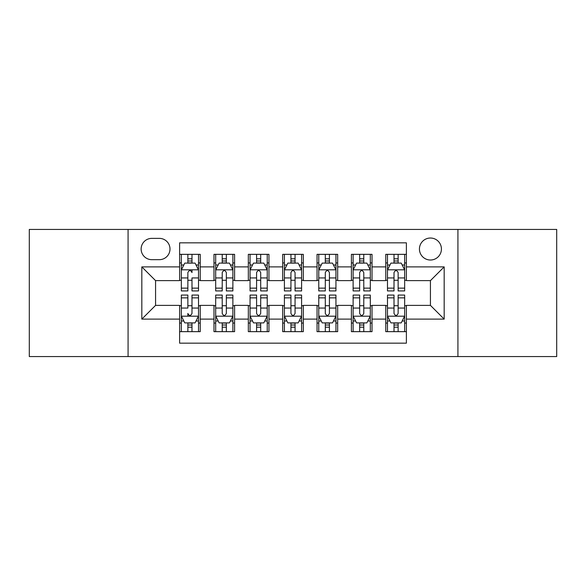 <?xml version="1.0" encoding="UTF-8"?>
<svg xmlns="http://www.w3.org/2000/svg" width="586" height="586" viewBox="0 0 586 586"><rect width="100%" height="100%" fill="white"/><g stroke="black" fill="none" stroke-linecap="round" stroke-linejoin="round"><path stroke-width="0.88" d="M430.432 238.026A10.995 10.995 0 0 0 419.437 249.021A10.995 10.995 0 0 0 430.432 260.016A10.995 10.995 0 0 0 441.426 249.021A10.995 10.995 0 0 0 430.432 238.026M457.922 356.566L556.7 356.566L556.7 229.434L457.922 229.434L457.922 356.566L128.078 356.566L128.078 229.434L29.3 229.434L29.3 356.566L128.078 356.566M406.384 254.346L385.764 254.346L385.764 266.886L372.022 266.886L372.022 280.628L385.764 280.628L385.764 266.886M372.022 266.886L372.022 254.346L351.41 254.346L351.41 266.886L337.668 266.886L337.668 280.628L351.41 280.628L351.41 266.886M337.668 266.886L337.668 254.346L317.048 254.346L317.048 266.886L303.306 266.886L303.306 280.628L317.048 280.628L317.048 266.886M303.306 266.886L303.306 254.346L282.694 254.346L282.694 266.886L268.952 266.886L268.952 280.628L282.694 280.628L282.694 266.886M268.952 266.886L268.952 254.346L248.332 254.346L248.332 266.886L234.59 266.886L234.59 280.628L248.332 280.628L248.332 266.886M234.59 266.886L234.59 254.346L213.978 254.346L213.978 280.628L200.236 280.628L200.236 254.346L179.616 254.346M179.616 331.654L200.236 331.654L200.236 305.372L213.978 305.372L213.978 331.654L234.59 331.654L234.59 305.372L248.332 305.372L248.332 319.114L234.59 319.114M248.332 319.114L248.332 331.654L268.952 331.654L268.952 305.372L282.694 305.372L282.694 319.114L268.952 319.114M282.694 319.114L282.694 331.654L303.306 331.654L303.306 305.372L317.048 305.372L317.048 319.114L303.306 319.114M317.048 319.114L317.048 331.654L337.668 331.654L337.668 305.372L351.41 305.372L351.41 319.114L337.668 319.114M351.41 319.114L351.41 331.654L372.022 331.654L372.022 305.372L385.764 305.372L385.764 319.114L372.022 319.114M151.789 259.671L159.348 259.671A10.651 10.651 0 0 0 169.999 249.021A10.651 10.651 0 0 0 159.348 238.37L151.789 238.37A10.651 10.651 0 0 0 141.138 249.021A10.651 10.651 0 0 0 151.789 259.671M457.922 229.434L128.078 229.434M406.384 266.886L406.384 242.838L179.616 242.838L179.616 280.628L155.568 280.628L155.568 305.372L179.616 305.372L179.616 343.162L406.384 343.162L406.384 305.372L430.432 305.372L430.432 280.628L406.384 280.628L406.384 266.886L444.173 266.886L444.173 319.114L406.384 319.114M179.616 319.114L141.827 319.114L141.827 266.886L179.616 266.886M385.764 319.114L385.764 331.654L406.384 331.654M179.616 262.938L181.338 262.938M187.864 262.938L191.988 262.938M198.515 262.938L200.236 262.938M179.616 280.284L181.338 280.284M187.864 280.284L191.988 280.284M198.515 280.284L200.236 280.284M179.616 305.716L181.338 305.716M187.864 305.716L191.988 305.716M198.515 305.716L200.236 305.716M179.616 323.062L181.338 323.062M187.864 323.062L191.988 323.062M198.515 323.062L200.236 323.062M213.978 280.284L215.692 280.284M222.219 280.284L226.343 280.284M232.876 280.284L234.59 280.284M213.978 262.938L215.692 262.938M222.219 262.938L226.343 262.938M232.876 262.938L234.59 262.938M213.978 305.716L215.692 305.716M222.219 305.716L226.343 305.716M232.876 305.716L234.59 305.716M213.978 323.062L215.692 323.062M222.219 323.062L226.343 323.062M232.876 323.062L234.59 323.062M248.332 305.716L250.054 305.716M256.58 305.716L260.704 305.716M267.231 305.716L268.952 305.716M248.332 323.062L250.054 323.062M256.58 323.062L260.704 323.062M267.231 323.062L268.952 323.062M248.332 262.938L250.054 262.938M256.58 262.938L260.704 262.938M267.231 262.938L268.952 262.938M248.332 280.284L250.054 280.284M256.58 280.284L260.704 280.284M267.231 280.284L268.952 280.284M282.694 305.716L284.408 305.716M290.942 305.716L295.058 305.716M301.592 305.716L303.306 305.716M282.694 323.062L284.408 323.062M290.942 323.062L295.058 323.062M301.592 323.062L303.306 323.062M282.694 262.938L284.408 262.938M290.942 262.938L295.058 262.938M301.592 262.938L303.306 262.938M282.694 280.284L284.408 280.284M290.942 280.284L295.058 280.284M301.592 280.284L303.306 280.284M317.048 305.716L318.769 305.716M325.296 305.716L329.42 305.716M335.946 305.716L337.668 305.716M317.048 323.062L318.769 323.062M325.296 323.062L329.42 323.062M335.946 323.062L337.668 323.062M317.048 262.938L318.769 262.938M325.296 262.938L329.42 262.938M335.946 262.938L337.668 262.938M317.048 280.284L318.769 280.284M325.296 280.284L329.42 280.284M335.946 280.284L337.668 280.284M351.41 305.716L353.124 305.716M359.658 305.716L363.781 305.716M370.308 305.716L372.022 305.716M351.41 323.062L353.124 323.062M359.658 323.062L363.781 323.062M370.308 323.062L372.022 323.062M351.41 262.938L353.124 262.938M359.658 262.938L363.781 262.938M370.308 262.938L372.022 262.938M351.41 280.284L353.124 280.284M359.658 280.284L363.781 280.284M370.308 280.284L372.022 280.284M385.764 305.716L387.485 305.716M394.012 305.716L398.136 305.716M404.662 305.716L406.384 305.716M385.764 323.062L387.485 323.062M394.012 323.062L398.136 323.062M404.662 323.062L406.384 323.062M385.764 262.938L387.485 262.938M394.012 262.938L398.136 262.938M404.662 262.938L406.384 262.938M385.764 280.284L387.485 280.284M394.012 280.284L398.136 280.284M404.662 280.284L406.384 280.284M155.568 280.628L141.827 266.886M155.568 305.372L141.827 319.114M444.173 266.886L430.432 280.628M444.173 319.114L430.432 305.372M191.988 254.346L191.988 263.107L191.988 258.814L187.864 258.814M198.515 288.136L191.988 288.136L191.988 290.942L198.515 290.942L198.515 269.978L195.079 263.107L184.773 263.107L181.338 269.978L181.338 277.94L181.338 254.346M181.338 284.144L181.338 286.473M181.338 265.07L181.338 258.814M181.338 288.136L181.338 290.942L187.864 290.942L187.864 288.136L181.338 288.136L181.338 277.94L187.864 277.94L187.864 284.144M198.515 265.07L198.515 258.814M191.988 288.136L191.988 277.94L198.515 277.94L198.515 254.346M187.864 263.107L187.864 254.346M191.988 284.144L191.988 286.473M187.864 288.136L187.864 272.556C189.241 269.912 190.611 269.912 191.988 272.556L191.988 269.809M187.864 331.654L187.864 322.893L187.864 327.186L191.988 327.186M181.338 297.864L187.864 297.864L187.864 295.058L181.338 295.058L181.338 316.022L184.773 322.893L195.079 322.893L198.515 316.022L198.515 308.06L198.515 331.654M198.515 301.856L198.515 299.527M198.515 320.93L198.515 327.186M198.515 297.864L198.515 295.058L191.988 295.058L191.988 297.864L198.515 297.864L198.515 308.06L191.988 308.06L191.988 301.856M181.338 320.93L181.338 327.186M187.864 297.864L187.864 308.06L181.338 308.06L181.338 331.654M191.988 322.893L191.988 331.654M187.864 301.856L187.864 299.527M191.988 297.864L191.988 313.444C190.611 316.088 189.234 316.088 187.864 313.444L187.864 316.191M226.343 258.814L222.219 258.814M232.876 288.136L226.343 288.136L226.343 290.942L232.876 290.942L232.876 269.978L229.434 263.107L219.127 263.107L215.692 269.978L215.692 290.942L222.219 290.942L222.219 288.136L215.692 288.136M215.692 269.978L215.692 254.346M232.876 269.978L232.876 254.346M222.219 263.107L222.219 254.346M226.343 254.346L226.343 263.107M226.343 288.136L226.343 272.556C224.973 269.912 223.596 269.912 222.219 272.556L222.219 288.136M260.704 258.814L256.58 258.814M267.231 288.136L260.704 288.136L260.704 290.942L267.231 290.942L267.231 269.978L263.795 263.107L253.489 263.107L250.054 269.978L250.054 290.942L256.58 290.942L256.58 288.136L250.054 288.136M250.054 269.978L250.054 254.346M267.231 269.978L267.231 254.346M256.58 263.107L256.58 254.346M260.704 254.346L260.704 263.107M260.704 288.136L260.704 272.556C259.334 269.912 257.957 269.912 256.58 272.556L256.58 288.136M295.058 258.814L290.942 258.814M301.592 288.136L295.058 288.136L295.058 290.942L301.592 290.942L301.592 269.978L298.157 263.107L287.843 263.107L284.408 269.978L284.408 290.942L290.942 290.942L290.942 288.136L284.408 288.136M284.408 269.978L284.408 254.346M301.592 269.978L301.592 254.346M290.942 263.107L290.942 254.346M295.058 254.346L295.058 263.107M295.058 288.136L295.058 272.556C293.689 269.912 292.311 269.912 290.942 272.556L290.942 288.136M329.42 258.814L325.296 258.814M335.946 288.136L329.42 288.136L329.42 290.942L335.946 290.942L335.946 269.978L332.511 263.107L322.205 263.107L318.769 269.978L318.769 290.942L325.296 290.942L325.296 288.136L318.769 288.136M318.769 269.978L318.769 254.346M335.946 269.978L335.946 254.346M325.296 263.107L325.296 254.346M329.42 254.346L329.42 263.107M329.42 288.136L329.42 272.556C328.05 269.912 326.673 269.912 325.296 272.556L325.296 288.136M222.219 327.186L226.343 327.186M215.692 297.864L222.219 297.864L222.219 295.058L215.692 295.058L215.692 316.022L219.127 322.893L229.434 322.893L232.876 316.022L232.876 295.058L226.343 295.058L226.343 297.864L232.876 297.864M232.876 316.022L232.876 331.654M215.692 316.022L215.692 331.654M226.343 322.893L226.343 331.654M222.219 331.654L222.219 322.893M222.219 297.864L222.219 313.444C223.596 316.088 224.965 316.088 226.343 313.444L226.343 297.864M256.58 327.186L260.704 327.186M250.054 297.864L256.58 297.864L256.58 295.058L250.054 295.058L250.054 316.022L253.489 322.893L263.795 322.893L267.231 316.022L267.231 295.058L260.704 295.058L260.704 297.864L267.231 297.864M267.231 316.022L267.231 331.654M250.054 316.022L250.054 331.654M260.704 322.893L260.704 331.654M256.58 331.654L256.58 322.893M256.58 297.864L256.58 313.444C257.95 316.088 259.327 316.088 260.704 313.444L260.704 297.864M290.942 327.186L295.058 327.186M284.408 297.864L290.942 297.864L290.942 295.058L284.408 295.058L284.408 316.022L287.843 322.893L298.157 322.893L301.592 316.022L301.592 295.058L295.058 295.058L295.058 297.864L301.592 297.864M301.592 316.022L301.592 331.654M284.408 316.022L284.408 331.654M295.058 322.893L295.058 331.654M290.942 331.654L290.942 322.893M290.942 297.864L290.942 313.444C292.311 316.088 293.689 316.088 295.058 313.444L295.058 297.864M325.296 327.186L329.42 327.186M318.769 297.864L325.296 297.864L325.296 295.058L318.769 295.058L318.769 316.022L322.205 322.893L332.511 322.893L335.946 316.022L335.946 295.058L329.42 295.058L329.42 297.864L335.946 297.864M335.946 316.022L335.946 331.654M318.769 316.022L318.769 331.654M329.42 322.893L329.42 331.654M325.296 331.654L325.296 322.893M325.296 297.864L325.296 313.444C326.666 316.088 328.043 316.088 329.42 313.444L329.42 297.864M363.781 258.814L359.658 258.814M370.308 288.136L363.781 288.136L363.781 290.942L370.308 290.942L370.308 269.978L366.873 263.107L356.566 263.107L353.124 269.978L353.124 290.942L359.658 290.942L359.658 288.136L353.124 288.136M353.124 269.978L353.124 254.346M370.308 269.978L370.308 254.346M359.658 263.107L359.658 254.346M363.781 254.346L363.781 263.107M363.781 288.136L363.781 272.556C362.404 269.912 361.035 269.912 359.658 272.556L359.658 288.136M359.658 327.186L363.781 327.186M353.124 297.864L359.658 297.864L359.658 295.058L353.124 295.058L353.124 316.022L356.566 322.893L366.873 322.893L370.308 316.022L370.308 295.058L363.781 295.058L363.781 297.864L370.308 297.864M370.308 316.022L370.308 331.654M353.124 316.022L353.124 331.654M363.781 322.893L363.781 331.654M359.658 331.654L359.658 322.893M359.658 297.864L359.658 313.444C361.027 316.088 362.404 316.088 363.781 313.444L363.781 297.864M398.136 258.814L394.012 258.814M404.662 288.136L398.136 288.136L398.136 290.942L404.662 290.942L404.662 269.978L401.227 263.107L390.921 263.107L387.485 269.978L387.485 290.942L394.012 290.942L394.012 288.136L387.485 288.136M387.485 269.978L387.485 254.346M404.662 269.978L404.662 254.346M394.012 263.107L394.012 254.346M398.136 254.346L398.136 263.107M398.136 288.136L398.136 272.556C396.766 269.912 395.389 269.912 394.012 272.556L394.012 288.136M394.012 327.186L398.136 327.186M387.485 297.864L394.012 297.864L394.012 295.058L387.485 295.058L387.485 316.022L390.921 322.893L401.227 322.893L404.662 316.022L404.662 295.058L398.136 295.058L398.136 297.864L404.662 297.864M404.662 316.022L404.662 331.654M387.485 316.022L387.485 331.654M398.136 322.893L398.136 331.654M394.012 331.654L394.012 322.893M394.012 297.864L394.012 313.444C395.389 316.088 396.759 316.088 398.136 313.444L398.136 297.864M213.978 319.114L200.236 319.114M213.978 266.886L200.236 266.886M198.427 269.809L181.418 269.809M181.338 264.997L183.828 264.997M196.024 264.997L198.515 264.997M191.988 260.997L187.864 260.997M181.418 316.191L198.427 316.191M198.515 321.003L196.024 321.003M183.828 321.003L181.338 321.003M187.864 325.003L191.988 325.003M232.789 269.809L215.78 269.809M215.692 264.997L218.182 264.997M230.386 264.997L232.876 264.997M222.219 277.94L215.692 277.94M232.876 277.94L226.343 277.94M226.343 260.997L222.219 260.997M267.143 269.809L250.141 269.809M250.054 264.997L252.544 264.997M264.74 264.997L267.231 264.997M256.58 277.94L250.054 277.94M267.231 277.94L260.704 277.94M260.704 260.997L256.58 260.997M301.504 269.809L284.496 269.809M284.408 264.997L286.898 264.997M299.102 264.997L301.592 264.997M290.942 277.94L284.408 277.94M301.592 277.94L295.058 277.94M295.058 260.997L290.942 260.997M335.859 269.809L318.857 269.809M318.769 264.997L321.26 264.997M333.456 264.997L335.946 264.997M325.296 277.94L318.769 277.94M335.946 277.94L329.42 277.94M329.42 260.997L325.296 260.997M215.78 316.191L232.789 316.191M232.876 321.003L230.386 321.003M218.182 321.003L215.692 321.003M226.343 308.06L232.876 308.06M215.692 308.06L222.219 308.06M222.219 325.003L226.343 325.003M250.141 316.191L267.143 316.191M267.231 321.003L264.74 321.003M252.544 321.003L250.054 321.003M260.704 308.06L267.231 308.06M250.054 308.06L256.58 308.06M256.58 325.003L260.704 325.003M284.496 316.191L301.504 316.191M301.592 321.003L299.102 321.003M286.898 321.003L284.408 321.003M295.058 308.06L301.592 308.06M284.408 308.06L290.942 308.06M290.942 325.003L295.058 325.003M318.857 316.191L335.859 316.191M335.946 321.003L333.456 321.003M321.26 321.003L318.769 321.003M329.42 308.06L335.946 308.06M318.769 308.06L325.296 308.06M325.296 325.003L329.42 325.003M370.22 269.809L353.212 269.809M353.124 264.997L355.614 264.997M367.818 264.997L370.308 264.997M359.658 277.94L353.124 277.94M370.308 277.94L363.781 277.94M363.781 260.997L359.658 260.997M353.212 316.191L370.22 316.191M370.308 321.003L367.818 321.003M355.614 321.003L353.124 321.003M363.781 308.06L370.308 308.06M353.124 308.06L359.658 308.06M359.658 325.003L363.781 325.003M404.582 269.809L387.573 269.809M387.485 264.997L389.976 264.997M402.172 264.997L404.662 264.997M394.012 277.94L387.485 277.94M404.662 277.94L398.136 277.94M398.136 260.997L394.012 260.997M387.573 316.191L404.582 316.191M404.662 321.003L402.172 321.003M389.976 321.003L387.485 321.003M398.136 308.06L404.662 308.06M387.485 308.06L394.012 308.06M394.012 325.003L398.136 325.003"/></g></svg>
